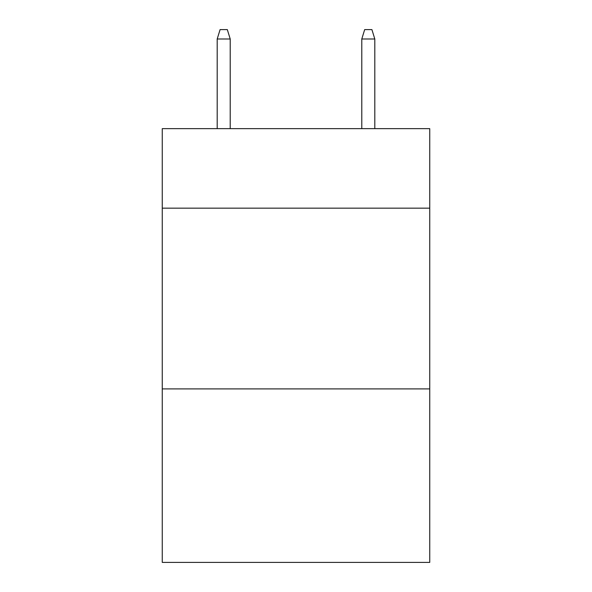 <?xml version="1.0" encoding="UTF-8"?>
<svg xmlns="http://www.w3.org/2000/svg" width="592" height="592" viewBox="0 0 592 592"><rect width="100%" height="100%" fill="white"/><g stroke="black" fill="none" stroke-linecap="round" stroke-linejoin="round"><path stroke-width="0.89" d="M429.74 208.162L429.74 128.642L162.26 128.642L162.26 208.162L429.74 208.162L429.74 562.4L162.26 562.4L162.26 208.162M429.74 388.9L162.26 388.9M230.214 128.642L230.214 38.998L217.197 38.998L217.197 128.642M217.197 38.998L220.091 29.6L227.321 29.6L230.214 38.998M361.786 38.998L364.679 29.6L371.909 29.6L374.803 38.998L361.786 38.998L361.786 128.642M374.803 38.998L374.803 128.642"/></g></svg>
